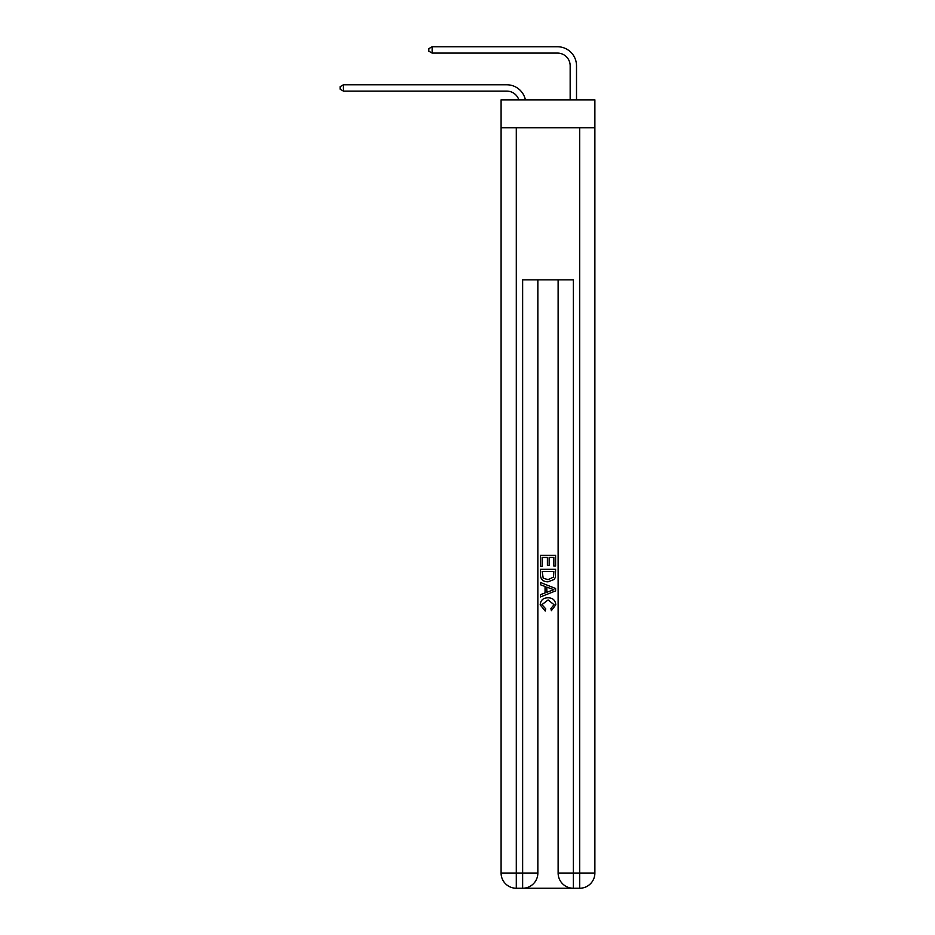<?xml version="1.0" encoding="UTF-8"?>
<svg xmlns="http://www.w3.org/2000/svg" width="935" height="935" viewBox="0 0 935 935"><rect width="100%" height="100%" fill="white"/><g stroke="black" fill="none" stroke-linecap="round" stroke-linejoin="round"><path stroke-width="1.4" d="M594.882 127.744L594.882 99.858L501.09 99.858L501.09 127.744L594.882 127.744L594.882 873.045L579.677 873.045L579.677 127.744M506.793 91.116A12.681 12.681 -29.5 0 1 518.843 99.858A12.681 12.681 -28.9 0 0 506.793 91.116L343.414 91.116L340.118 89.211L340.118 86.674L343.414 84.781L506.793 84.781A19.016 19.016 150.5 0 1 525.4 99.858M570.163 99.858L570.163 65.766A12.681 12.681 14.2 0 0 557.494 53.085L432.134 53.085L428.838 51.191L428.838 48.655L432.134 46.75L557.494 46.75A19.016 19.016 33.6 0 1 576.509 65.766L576.509 99.858M523.775 888.25L572.197 888.25M573.342 888.25L573.342 873.045L558.125 873.045A15.205 15.205 0 0 0 573.342 888.25L579.677 888.25L579.677 873.045L573.342 873.045L573.342 279.845L522.642 279.845L522.642 873.045L501.09 873.045L501.09 127.744M537.847 279.845L537.847 873.045A15.205 15.205 0 0 1 522.642 888.25L516.295 888.25A15.205 15.205 0 0 1 501.09 873.045M558.125 873.045L558.125 279.845M579.677 888.25A15.205 15.205 0 0 0 594.882 873.045M540.383 566.4L540.383 555.285L555.589 555.285L555.589 566.014L553.836 566.014L553.836 557.435L549.161 557.435L549.161 565.43L547.407 565.43L547.407 557.435L542.136 557.435L542.136 566.4L540.383 566.4M540.383 574.768L540.383 569.322L555.589 569.322L555.378 577.211L554.28 579.431L548.074 581.804C543.2 581.827 540.64 579.478 540.383 574.768M542.136 571.472L543.212 578.192L548.097 579.665L553.52 577.07L553.836 571.472L542.136 571.472M540.383 584.726L540.383 582.458L555.589 588.489L555.589 590.908L540.383 596.951L540.383 594.672L545.058 592.942L545.058 586.455L540.383 584.726M551.031 588.664L546.811 587.11L546.811 592.299L553.836 589.704L551.031 588.664M541.938 604.641L545.748 608.907L545.245 611.058L540.185 604.851C540.594 600.176 543.235 597.827 548.097 597.792C552.772 597.897 555.332 600.235 555.787 604.805L551.37 610.66L550.902 608.521L554.034 604.7L548.109 599.943L541.938 604.641M343.414 84.781L506.793 84.781L343.414 84.781L506.793 84.781L343.414 84.781L506.793 84.781L343.414 84.781L506.793 84.781L343.414 84.781L506.793 84.781L343.414 84.781L506.793 84.781L343.414 84.781L506.793 84.781L343.414 84.781L506.793 84.781L343.414 84.781L506.793 84.781L343.414 84.781L506.793 84.781L343.414 84.781L506.793 84.781L343.414 84.781L506.793 84.781L343.414 84.781L506.793 84.781L343.414 84.781L506.793 84.781L343.414 84.781L506.793 84.781L343.414 84.781L506.793 84.781L343.414 84.781L506.793 84.781L343.414 84.781L506.793 84.781L343.414 84.781L343.414 91.116M570.163 65.766A12.681 12.681 -146.4 0 0 557.494 53.085A12.681 12.681 -146.4 0 1 570.163 65.766A12.681 12.681 -146.4 0 0 557.494 53.085A12.681 12.681 -146.4 0 1 570.163 65.766A12.681 12.681 -146.4 0 0 557.494 53.085A12.681 12.681 -146.4 0 1 570.163 65.766A12.681 12.681 -146.4 0 0 557.494 53.085A12.681 12.681 -146.4 0 1 570.163 65.766A12.681 12.681 -146.4 0 0 557.494 53.085A12.681 12.681 -146.4 0 1 570.163 65.766A12.681 12.681 -146.4 0 0 557.494 53.085A12.681 12.681 -146.4 0 1 570.163 65.766A12.681 12.681 -146.4 0 0 557.494 53.085A12.681 12.681 -146.4 0 1 570.163 65.766A12.681 12.681 -146.4 0 0 557.494 53.085A12.681 12.681 -146.4 0 1 570.163 65.766A12.681 12.681 -146.4 0 0 557.494 53.085A12.681 12.681 -146.4 0 1 570.163 65.766A12.681 12.681 -146.4 0 0 557.494 53.085A12.681 12.681 -146.4 0 1 570.163 65.766A12.681 12.681 -146.4 0 0 557.494 53.085A12.681 12.681 -146.4 0 1 570.163 65.766A12.681 12.681 -146.4 0 0 557.494 53.085A12.681 12.681 -146.4 0 1 570.163 65.766A12.681 12.681 -146.4 0 0 557.494 53.085A12.681 12.681 -146.4 0 1 570.163 65.766A12.681 12.681 -146.4 0 0 557.494 53.085A12.681 12.681 -146.4 0 1 570.163 65.766A12.681 12.681 -146.4 0 0 557.494 53.085A12.681 12.681 -146.4 0 1 570.163 65.766A12.681 12.681 -146.4 0 0 557.494 53.085A12.681 12.681 -146.4 0 1 570.163 65.766A12.681 12.681 -146.4 0 0 557.494 53.085A12.681 12.681 -146.4 0 1 570.163 65.766A12.681 12.681 -146.4 0 0 557.494 53.085A12.681 12.681 -146.4 0 1 570.163 65.766A12.681 12.681 -146.4 0 0 557.494 53.085M432.134 46.75L432.134 53.085M516.295 127.744L516.295 888.25M537.847 873.045L522.642 873.045L522.642 888.25"/></g></svg>
